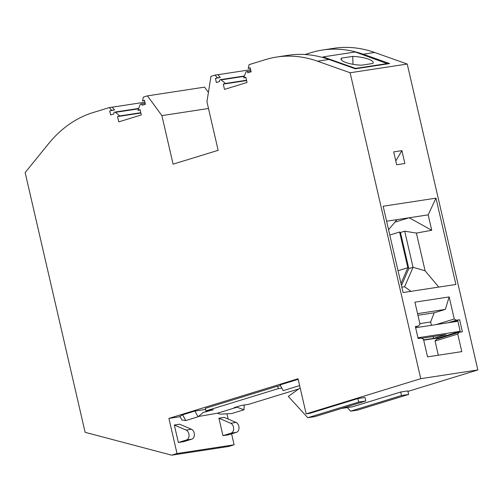 <?xml version="1.0" encoding="UTF-8"?>
<svg xmlns="http://www.w3.org/2000/svg" width="503" height="503" viewBox="0 0 503 503"><rect width="100%" height="100%" fill="white"/><g stroke="black" fill="none" stroke-linecap="round" stroke-linejoin="round"><path stroke-width="0.75" d="M477.85 369.944L420.753 378.677L350.126 72.759L317.519 61.196A154.911 110.761 -98.7 0 0 276.751 57.034L288.169 55.292A154.911 110.761 -98.7 0 1 328.937 59.455L355.338 68.81L372.465 66.195L389.599 63.573L363.197 54.217A154.911 110.761 -98.7 0 0 322.429 50.048L333.847 48.307A154.911 110.761 81.3 0 1 374.616 52.469L407.223 64.032L477.85 369.944L407.946 391.416M208.487 108.485L161.884 115.608L147.454 95.859L143.361 97.117L142.5 100.877L144.474 100.267L145.398 104.284L142.173 105.272A1.547 1.107 81.3 0 0 140.871 104.071A1.547 1.107 81.3 0 0 140.111 104.769L137.929 110.339L140.092 109.673L141.305 114.942L118.777 121.864L117.564 116.595L119.72 115.929L115.432 112.345A1.547 1.107 -98.7 0 0 114.69 112.112A1.547 1.107 -98.7 0 0 113.86 113.974L110.635 114.961L109.704 110.949L111.679 110.339L109.314 107.573L92.986 112.59A154.911 110.761 81.3 0 0 48.458 143.839L25.15 172.573L85.12 432.322L171.655 455.184L177.018 453.536L234.121 444.803L231.587 433.825M228.173 419.056L226.96 413.793M234.121 444.803L228.758 446.45L171.655 455.184M147.454 95.859L204.551 87.132L208.412 92.414M400.778 164.123L396.672 164.751L393.704 151.887L401.91 150.636L404.877 163.5L400.778 164.123M350.126 72.759L407.223 64.032M417.559 313.633L445.35 309.383L449.166 296.927L414.912 302.165L420.005 324.24L418.502 326.032L415.359 326.51L418.138 338.557L421.281 338.073L423.482 339.292L427.537 356.86L461.798 351.622L457.743 334.055L459.245 332.269L436.541 339.242L435.038 341.028L457.743 334.055M429.493 288.502L403.079 292.545L383.154 206.236L435.975 198.157L455.9 284.465L429.493 288.502M218.924 418.207L224.281 417.389L236.045 422.432L230.688 423.249L218.924 418.207L222.955 435.655L228.305 434.837L236.435 432.341A5.162 3.691 -98.7 0 0 239 427.569A5.162 3.691 -98.7 0 0 236.045 422.432M198.408 416.497L217.491 413.196L237.007 407.204L234.134 407.644L241.226 405.462L248.721 404.318L298.663 388.976M400.998 283.516L407.851 267.703L399.608 232.021L389.806 235.033M398.043 270.715L407.851 267.703M401.463 285.522L408.794 268.596L400.457 232.493L399.608 232.021M401.847 287.182L404.613 286.76L413.051 267.288L404.714 231.185L416.396 233.078L431.725 230.267L409.178 217.761L428.166 214.856L435.975 198.157M431.725 230.267L428.166 214.856M341.43 408.48L352.729 406.751L400.696 392.019L407.832 390.925L408.643 394.44L401.507 395.534L350.604 411.165L347.328 407.575M388.567 229.682L397.049 219.616L386.612 221.207M459.245 332.269L462.389 331.785L459.61 319.745L451.455 322.247M449.166 296.927L454.266 319.003L456.466 320.222L448.311 322.731M454.266 319.003L436.007 324.611M419.86 323.611L430.631 321.964L434.215 312.803L445.35 309.383M430.631 321.964L431.411 325.315M415.641 327.723L457.887 321.266L460.207 331.301L438.918 337.84L423.683 340.166M417.943 315.293L434.215 312.803M416.396 233.078L425.098 270.79L413.051 267.288L408.794 268.596M404.714 231.185L400.457 232.493M456.466 320.222L459.61 319.745M395.786 160.929L401.91 150.636M397.049 219.616L409.178 217.761L394.918 222.137M404.613 286.76L410.951 291.338M438.754 287.087L425.098 270.79M350.604 411.165L357.74 410.077L408.643 394.44M400.696 392.019L401.507 395.534M421.665 338.286L445.972 334.57L433.555 338.387L433.127 336.538M417.955 337.765L460.207 331.301M433.555 338.387L423.62 339.902M439.433 337.683L439.578 338.312M435.038 341.028L438.308 355.212M191.436 429.254A5.162 3.691 -98.7 0 1 194.391 434.391A5.162 3.691 -98.7 0 1 191.825 439.157L183.696 441.653L178.345 442.477L174.315 425.029L179.672 424.211L191.436 429.254L186.085 430.071L174.315 425.029M300.165 387.901L288.326 396.402L307.779 417.71L314.916 416.622L365.819 400.985L365.008 397.477L357.872 398.565L309.905 413.296L306.157 413.868L298.046 378.746L168.907 418.408L180.137 416.691M168.907 418.408L177.018 453.536M306.157 413.868L420.753 378.677M276.751 57.034A154.911 110.761 -98.7 0 0 265.408 59.631L249.086 64.648L248.224 68.402L250.198 67.798L251.123 71.81L247.897 72.803A1.547 1.107 81.3 0 0 246.596 71.596L250.922 70.936M246.589 80.562L223.288 84.12L224.501 89.389L247.03 82.473L245.816 77.204L243.653 77.864L245.835 72.294A1.547 1.107 81.3 0 1 246.596 71.596M223.288 84.12L225.445 83.46L221.15 79.876A1.547 1.107 -98.7 0 0 220.415 79.644A1.547 1.107 -98.7 0 0 219.585 81.499L216.353 82.492L215.429 78.474L217.403 77.871L215.032 75.104L210.946 76.362L206.94 101.769L218.145 150.322L173.089 164.16L161.884 115.608M322.429 50.048A154.911 110.761 -98.7 0 0 311.087 52.645L304.994 54.519M248.224 68.402L250.261 68.094M323.02 57.575L323.14 56.896L355.256 51.985L387.794 63.85M387.712 63.491L355.59 68.402L355.671 68.76M418.502 326.032L415.465 326.963M361.544 65.201A16.184 4.055 -173.4 0 1 341.053 58.939A16.184 4.055 -173.4 0 1 341.531 58.109L352.716 56.399A16.184 4.055 6.6 0 1 373.201 62.68A16.184 4.055 6.6 0 1 372.729 63.491L361.544 65.201M355.59 68.402L323.14 56.896M243.653 77.864L245.892 77.525M225.445 83.46L246.514 80.241M215.429 78.474L220.257 77.431L217.887 74.664L215.032 75.104M250.639 69.716L217.931 74.714M217.403 77.871L220.257 77.431M142.5 100.877L144.543 100.562M137.929 110.339L140.167 110M119.72 115.929L140.79 112.71M109.704 110.949L114.533 109.906L112.169 107.139L109.314 107.573M144.914 102.184L112.207 107.189M111.679 110.339L114.533 109.906M185.758 420.571L198.05 416.798L194.931 411.039L182.646 414.812L179.942 416.339L181.916 419.986L185.758 420.571L182.646 414.812M198.05 416.798L203.419 412.341L213.391 409.719L205.897 410.863L278.272 388.637L281.812 388.096M205.564 409.411L194.931 411.039M205.897 410.863L205.318 408.354L277.694 386.128L280.511 385.694M298.185 379.325L280.077 384.889L283.195 390.642L299.631 385.594M357.872 398.565L358.683 402.079L307.779 417.71M365.819 400.985L358.683 402.079M217.491 413.196L220.094 414.151L231.707 413.548L243.999 409.769L237.007 407.204M243.999 409.769L244.257 404.997M222.955 435.655L231.078 433.158A5.162 3.691 -98.7 0 0 233.65 428.386A5.162 3.691 -98.7 0 0 230.688 423.249M178.345 442.477L186.468 439.98A5.162 3.691 -98.7 0 0 189.04 435.208A5.162 3.691 -98.7 0 0 186.085 430.071M277.694 386.128L278.272 388.637M206.054 410.844L206.293 411.9M341.531 58.109L341.292 59.782M352.999 64.29L352.716 56.399M140.865 113.03L117.564 116.595M363.197 54.217L374.616 52.469M328.937 59.455L317.519 61.196M244.251 76.343L221.15 79.876M138.526 108.818L115.432 112.345M236.435 432.341L231.078 433.158M191.825 439.157L186.468 439.98M244.395 75.972L220.415 79.644M138.671 108.447L114.69 112.112M140.871 104.071L145.197 103.411"/></g></svg>

